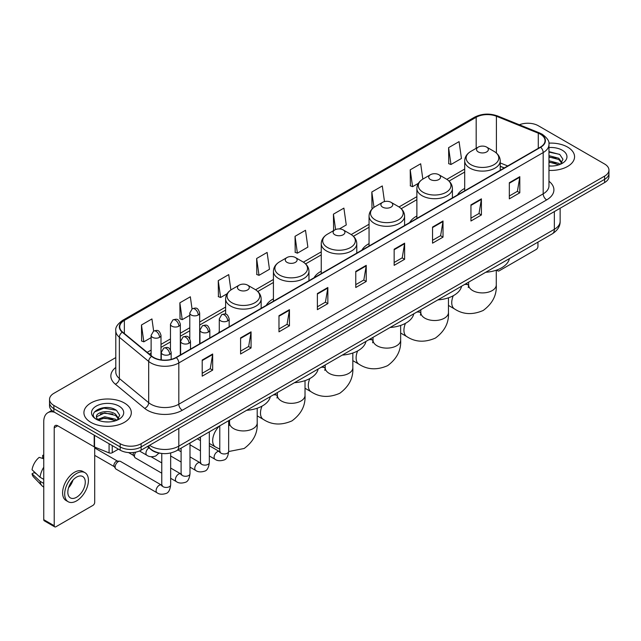 <?xml version="1.0" encoding="UTF-8"?>
<svg xmlns="http://www.w3.org/2000/svg" width="641" height="641" viewBox="0 0 641 641"><rect width="100%" height="100%" fill="white"/><g stroke="black" fill="none" stroke-linecap="round" stroke-linejoin="round"><path stroke-width="0.96" d="M219.286 331.637A26.161 15.104 0 0 0 218.429 332.983M273.427 298.826A26.161 15.104 0 0 0 266.247 305.38M321.245 271.223A26.161 15.104 0 0 0 314.058 277.769M369.056 243.62A26.161 15.104 0 0 0 361.877 250.166M416.874 216.009A26.161 15.104 0 0 0 409.687 222.563M464.693 188.406A26.161 15.104 0 0 0 457.506 194.952M504.227 167.974L500.228 166.364M160.699 453.315A14.807 8.549 180 0 1 151.332 449.822L147.374 446.553M115.789 357.582L53.868 393.334A14.807 8.549 0 0 0 49.533 399.383L49.533 405.825A14.807 8.549 0 0 0 53.868 411.875L120.179 450.158A14.807 8.549 0 0 0 141.124 450.158L604.615 182.565A14.807 8.549 0 0 0 608.95 176.515L608.95 173.294A14.807 8.549 0 0 1 604.615 179.336A14.807 8.549 0 0 0 608.95 173.294L608.95 170.073A14.807 8.549 0 0 0 604.615 164.024L538.304 125.74A14.807 8.549 0 0 0 519.362 124.771M49.533 399.383A14.807 8.549 0 0 0 53.868 405.424L120.179 443.708A14.807 8.549 0 0 0 141.124 443.708L141.124 446.937L604.615 179.336L141.124 446.937A14.807 8.549 0 0 1 120.179 446.937A14.807 8.549 0 0 0 141.124 446.937L141.124 450.158M53.868 405.424L53.868 408.646L120.179 446.937L53.868 408.646A14.807 8.549 0 0 1 49.533 402.604A14.807 8.549 0 0 0 53.868 408.646L53.868 411.875M567.614 147.101A23.693 13.677 0 0 0 548.872 143.143A23.693 13.677 0 0 1 567.614 147.101A23.693 13.677 0 0 1 574.56 156.773A23.693 13.677 0 0 0 567.614 147.101M124.37 403.005A23.693 13.677 0 0 0 98.554 400.04A23.693 13.677 0 0 0 83.923 412.676A23.693 13.677 0 0 0 90.862 422.347A23.693 13.677 0 0 0 116.686 425.312A23.693 13.677 0 0 0 131.309 412.676A23.693 13.677 0 0 0 124.37 403.005A23.693 13.677 0 0 0 98.554 400.04A23.693 13.677 0 0 0 83.923 412.676A23.693 13.677 0 0 0 90.862 422.347A23.693 13.677 0 0 0 116.686 425.312A23.693 13.677 0 0 0 131.309 412.676A23.693 13.677 0 0 0 124.37 403.005M540.395 134.201A15.793 9.118 180 0 1 545.018 140.651A15.793 9.118 180 0 1 540.395 147.101L176.027 357.47A15.793 9.118 180 0 1 151.917 356.252L122.591 332.07A15.793 9.118 180 0 1 119.739 326.838A15.793 9.118 180 0 1 124.362 320.396L476.183 117.271A15.793 9.118 180 0 1 496.406 116.253L538.288 133.184A15.793 9.118 180 0 1 540.395 134.201M540.675 134.041A16.193 9.351 0 0 0 538.512 132.991L496.639 116.061A16.193 9.351 0 0 0 475.902 117.111L124.082 320.228A16.193 9.351 0 0 0 122.271 332.198L151.596 356.38A16.193 9.351 0 0 0 176.299 357.63L540.675 147.262A16.193 9.351 0 0 0 540.675 134.041M202.203 360.05L202.203 376.163L212.668 370.121L212.668 354L202.203 360.05M202.203 373.302L210.264 368.647L212.628 354.537A3.95 2.284 -120 0 0 212.668 354M210.192 368.687L212.668 370.121M240.591 337.879L240.591 354L251.064 347.959L251.064 331.838L240.591 337.879M240.591 351.14L248.652 346.485L251.016 332.375A3.95 2.284 -120 0 0 251.064 331.838M248.588 346.525L251.064 347.959M278.979 315.717L278.979 331.838L289.452 325.788L289.452 309.667L278.979 315.717M278.979 328.977L287.048 324.322L289.411 310.204A3.95 2.284 -120 0 0 289.452 309.667M286.976 324.362L289.452 325.788M317.375 293.554L317.375 309.667L327.847 303.626L327.847 287.505L317.375 293.554M317.375 306.807L325.436 302.151L327.799 288.041A3.95 2.284 -120 0 0 327.847 287.505M325.372 302.199L327.847 303.626M509.331 182.725L509.331 198.846L519.803 192.797L519.803 176.676L509.331 182.725M509.331 195.986L517.399 191.33L519.763 177.212A3.95 2.284 -120 0 0 519.803 176.676M517.327 191.371L519.803 192.797M470.943 204.888L470.943 221.009L481.407 214.967L481.407 198.846L470.943 204.888M470.943 218.148L479.003 213.493L481.367 199.383A3.95 2.284 -120 0 0 481.407 198.846M478.931 213.533L481.407 214.967M432.547 227.058L432.547 243.171L443.019 237.13L443.019 221.009L432.547 227.058M432.547 240.319L440.615 235.656L442.979 221.546A3.95 2.284 -120 0 0 443.019 221.009M440.543 235.704L443.019 237.13M394.159 249.221L394.159 265.342L404.631 259.293L404.631 243.171L394.159 249.221M394.159 262.481L402.219 257.826L404.583 243.708A3.95 2.284 -120 0 0 404.631 243.171M402.147 257.866L404.631 259.293M355.763 271.383L355.763 287.505L366.235 281.463L366.235 265.342L355.763 271.383M355.763 284.644L363.832 279.989L366.195 265.879A3.95 2.284 -120 0 0 366.235 265.342M363.759 280.029L366.235 281.463M548.968 170.402A23.693 13.677 0 0 0 574.56 156.773A23.693 13.677 0 0 1 548.968 170.402M141.124 443.708L604.615 176.115A14.807 8.549 0 0 0 608.95 170.073M230.88 289.972L228.725 274.612L218.252 280.654L218.421 296.679M192.036 308.882L190.337 296.775L179.865 302.816L180.033 318.841M153.64 331.036L151.941 318.938L141.469 324.987L141.637 341.004M339.393 228.925L346.26 224.959L343.897 208.117L333.432 214.158L333.6 230.183M384.488 201.586L382.292 185.946L371.82 191.996L371.988 208.013M422.836 179.111L420.68 163.784L410.216 169.825L410.384 185.85M448.604 147.662L450.968 164.505L461.44 158.463L459.076 141.621L448.604 147.662L448.772 163.687M256.648 258.491L259.012 275.334L269.476 269.284L267.113 252.442L256.648 258.491L256.817 274.508M295.036 236.321L297.4 253.171L307.872 247.122L305.509 230.279L295.036 236.321L295.205 252.346M297.4 253.171L295.036 252.282M334.065 230.359L333.432 230.119M333.432 214.158L335.588 229.542M372.814 208.325L371.82 207.956M371.82 191.996L373.983 207.396M410.216 169.825L412.58 186.675L418.405 183.31M412.58 186.675L410.216 185.786M450.968 164.505L448.604 163.623M259.012 275.334L256.648 274.452M218.252 280.654L220.616 297.496L227.138 293.73M220.616 297.496L218.252 296.615M179.865 302.816L182.228 319.659L189.792 315.292M182.228 319.659L179.865 318.777M141.469 324.987L143.832 341.829L151.124 337.623M143.832 341.829L141.469 340.948M548.968 165.891L551.909 166.043M548.968 160.771L558.752 163.351L560.058 164.392M548.968 162.053L558.984 164.793M548.968 155.659L558.752 158.231L561.957 162.662M548.968 156.933L558.752 159.513L561.7 162.99M548.968 165.995A16.089 9.286 0 0 0 562.245 163.343A16.089 9.286 0 0 0 562.245 150.202A16.089 9.286 0 0 0 548.968 147.542M560.434 164.24L562.958 159.288L559.769 154.481L548.968 151.613M548.968 152.109L559.553 154.337M548.968 157.221L555.987 158.103M548.968 162.341L555.987 163.223M497.424 269.789L497.464 269.813A2.468 1.426 120 0 0 497.977 270.943A2.468 1.426 120 0 0 499.211 270.822L536.205 249.461A2.468 1.426 120 0 0 537.951 246.44L537.951 242.122M478.266 151.933A5.921 3.421 0 0 0 486.647 151.933A5.921 3.421 0 0 0 486.647 147.101L494.003 151.348A16.321 9.423 0 0 1 494.003 164.673A16.321 9.423 0 0 1 470.919 164.673A16.321 9.423 0 0 1 470.919 151.348C466.896 153.736 464.821 156.901 464.693 160.859A17.772 10.256 0 0 0 469.893 168.11A17.772 10.256 0 0 0 489.259 170.338A17.772 10.256 0 0 0 500.228 160.859C500.092 156.901 498.017 153.736 494.003 151.348L486.647 147.101A5.921 3.421 0 0 0 478.266 147.101A5.921 3.421 0 0 0 478.266 151.933M485.718 272.273A27.146 15.672 0 0 0 509.411 258.603M430.456 179.544A5.921 3.421 0 0 0 438.829 179.544A5.921 3.421 0 0 0 438.829 174.705L446.184 178.951A16.321 9.423 0 0 1 446.184 192.276A16.321 9.423 0 0 1 423.1 192.276A16.321 9.423 0 0 1 423.1 178.951C419.078 181.339 417.003 184.512 416.874 188.462A17.772 10.256 0 0 0 422.082 195.721A17.772 10.256 0 0 0 441.441 197.941A17.772 10.256 0 0 0 452.41 188.462C452.282 184.512 450.206 181.339 446.184 178.951L438.829 174.705A5.921 3.421 0 0 0 430.456 174.705A5.921 3.421 0 0 0 430.456 179.544M437.907 299.884A27.146 15.672 0 0 0 461.592 286.207M382.637 207.147A5.921 3.421 0 0 0 391.018 207.147A5.921 3.421 0 0 0 391.018 202.308L398.373 206.554A16.321 9.423 0 0 1 398.373 219.887A16.321 9.423 0 0 1 375.289 219.887A16.321 9.423 0 0 1 375.289 206.554C371.267 208.942 369.192 212.115 369.056 216.073A17.772 10.256 0 0 0 374.264 223.324A17.772 10.256 0 0 0 393.63 225.544A17.772 10.256 0 0 0 404.599 216.073C404.463 212.115 402.388 208.942 398.373 206.554L391.018 202.308A5.921 3.421 0 0 0 382.637 202.308A5.921 3.421 0 0 0 382.637 207.147M390.089 327.487A27.146 15.672 0 0 0 413.782 313.81M334.826 234.75A5.921 3.421 0 0 0 343.199 234.75A5.921 3.421 0 0 0 343.199 229.919L350.555 234.165A16.321 9.423 0 0 1 350.555 247.49A16.321 9.423 0 0 1 327.471 247.49A16.321 9.423 0 0 1 327.471 234.165C323.449 236.553 321.373 239.718 321.245 243.676A17.772 10.256 0 0 0 326.445 250.927A17.772 10.256 0 0 0 345.811 253.155A17.772 10.256 0 0 0 356.781 243.676C356.652 239.718 354.577 236.553 350.555 234.165L343.199 229.919A5.921 3.421 0 0 0 334.826 229.919A5.921 3.421 0 0 0 334.826 234.75M342.278 355.09A27.146 15.672 0 0 0 365.963 341.421M287.008 262.361A5.921 3.421 0 0 0 295.389 262.361A5.921 3.421 0 0 0 295.389 257.522L302.744 261.768A16.321 9.423 0 0 1 302.744 275.093A16.321 9.423 0 0 1 279.652 275.093A16.321 9.423 0 0 1 279.652 261.768C275.638 264.156 273.563 267.329 273.427 271.279A17.772 10.256 0 0 0 278.635 278.539A17.772 10.256 0 0 0 298.001 280.758A17.772 10.256 0 0 0 308.97 271.279C308.834 267.329 306.759 264.156 302.744 261.768L295.389 257.522A5.921 3.421 0 0 0 287.008 257.522A5.921 3.421 0 0 0 287.008 262.361M294.459 382.701A27.146 15.672 0 0 0 318.152 369.024M239.197 289.964A5.921 3.421 0 0 0 247.57 289.964A5.921 3.421 0 0 0 247.57 285.125L254.926 289.371A16.321 9.423 0 0 1 254.926 302.704A16.321 9.423 0 0 1 231.842 302.704A16.321 9.423 0 0 1 231.842 289.371C227.819 291.759 225.744 294.932 225.616 298.89A17.772 10.256 0 0 0 230.816 306.142A17.772 10.256 0 0 0 250.182 308.361A17.772 10.256 0 0 0 261.151 298.89C261.023 294.932 258.948 291.759 254.926 289.371L247.57 285.125A5.921 3.421 0 0 0 239.197 285.125A5.921 3.421 0 0 0 239.197 289.964M246.649 410.304A27.146 15.672 0 0 0 270.334 396.627M161.772 473.178L135.379 457.938A4.439 2.564 -60 0 1 134.818 457.386A4.439 2.564 -60 0 1 134.458 455.903A4.439 2.564 -60 0 1 135.82 452.121M134.818 457.386L133.496 455.262A3.205 1.851 -60 0 1 133.232 454.189A3.205 1.851 -60 0 1 133.624 452.49M115.124 467.065A4.439 2.564 -60 0 1 118.264 461.624A4.439 2.564 -60 0 1 119.731 461.2A4.439 2.564 -60 0 1 120.484 461.408L161.46 485.061A4.439 2.564 -60 0 0 159.433 485.173A4.439 2.564 -60 0 0 159.232 485.277A4.439 2.564 -60 0 0 156.332 489.195A4.439 2.564 -60 0 0 157.013 492.753L116.037 469.1A4.439 2.564 -60 0 1 115.484 468.547A4.439 2.564 -60 0 1 115.124 467.065M115.484 468.547L114.162 466.424A3.205 1.851 -60 0 1 113.898 465.35A3.205 1.851 -60 0 1 116.165 461.424A3.205 1.851 -60 0 1 117.231 461.111L119.731 461.2M112.239 445.575L112.239 452.73L118.433 449.149M54.605 412.299A19.743 11.402 -120 0 0 47.835 412.708A19.743 11.402 -120 0 0 43.748 421.746L43.748 519.675L54.221 525.724L54.221 427.787A4.936 2.852 60 0 1 55.238 425.528A4.936 2.852 60 0 1 57.706 425.776L94.203 446.849L94.203 435.159M54.221 525.724A2.468 1.426 120 0 0 54.725 526.854L44.261 520.804A2.468 1.426 -60 0 1 43.748 519.675M54.725 526.854A2.468 1.426 120 0 0 55.959 526.734L92.961 505.372A2.468 1.426 120 0 0 94.7 502.352L94.7 447.073M112.239 452.73A2.468 1.426 180 0 1 109.082 452.891L94.531 447.001A2.468 1.426 180 0 1 94.203 446.849M76.551 497.272A12.339 7.123 120 0 0 84.612 486.399A12.339 7.123 120 0 0 82.721 476.511A12.339 7.123 120 0 0 76.551 477.12A12.339 7.123 120 0 0 68.491 487.993A12.339 7.123 120 0 0 70.382 497.881A12.339 7.123 120 0 0 76.551 497.272M68.579 487.705A12.339 7.123 120 0 0 73.01 480.037M43.748 455.671L42.699 455.35L42.699 457.826L43.748 458.435M84.949 472.657L82.849 471.455A16.778 9.687 120 0 0 74.46 472.281A16.778 9.687 120 0 0 63.499 487.072A16.778 9.687 120 0 0 66.071 500.517L68.162 501.727A16.778 9.687 120 0 0 76.551 500.893A16.778 9.687 120 0 0 87.521 486.11A16.778 9.687 120 0 0 84.949 472.657A16.778 9.687 120 0 0 76.551 473.491A16.778 9.687 120 0 0 65.59 488.282A16.778 9.687 120 0 0 68.162 501.727M43.748 467.209A16.289 9.407 120 0 0 40.038 477.241L32.05 469.765A12.836 7.412 120 0 1 39.213 457.37L43.748 458.74M43.748 479.388L40.038 477.241M36.369 473.811L34.197 472.561L32.05 473.795L40.038 481.271L43.748 483.418M40.038 481.271A16.289 9.407 120 0 0 42.05 485.822A16.289 9.407 120 0 0 43.284 486.791L43.748 487.064M43.748 455.062A12.836 7.412 120 0 0 42.699 455.35M32.05 473.795A12.836 7.412 120 0 0 33.564 476.992L42.05 485.822M104.94 421.842L108.666 421.946M97.544 419.478L104.731 416.738L115.508 419.254L116.806 420.304M98.209 420.167L104.731 418.02L115.741 420.696M97.656 419.975L96.503 417.275A11.153 6.442 0 0 0 98.305 420.256M118.705 418.565L115.508 414.142C108.81 409.142 95.028 412.227 96.503 417.275L96.462 416.778M96.535 417.427L96.839 416.602L104.731 412.9L115.508 415.416L118.457 418.902M117.191 420.143L119.715 415.2L116.526 410.392C105.236 402.276 85.173 412.972 96.759 419.526L97.328 419.879M118.994 406.106A16.089 9.286 0 0 0 96.238 406.106A16.089 9.286 0 0 0 96.238 419.246A16.089 9.286 0 0 0 118.994 419.246A16.089 9.286 0 0 0 118.994 406.106M94.403 412.003L103.85 408.125L116.301 410.248M100.308 413.886L103.85 413.245L112.744 414.006M100.308 419.006L103.85 418.365L112.744 419.126M149.569 445.279A19.743 11.402 0 0 0 150.891 446.128A19.743 11.402 0 0 0 178.815 446.128L554.353 229.31A19.743 11.402 0 0 0 560.138 221.249C560.282 226.153 557.67 230.343 552.31 233.829L176.772 450.647A9.871 5.697 60 0 0 178.815 446.128L178.815 428.396M554.353 211.578L554.353 229.31A9.871 5.697 60 0 1 552.31 233.829M148.768 445.743A9.871 6.602 129.5 0 0 150.491 448.956L147.494 446.481M604.615 182.565L604.615 176.115M120.179 450.158L120.179 443.708M548.968 181.267A24.678 14.246 180 0 1 546.677 199.896L182.308 410.264A4.936 2.852 60 0 1 178.815 404.215L543.183 193.846A19.743 11.402 0 0 0 548.968 185.786L548.968 144.521A19.743 11.402 180 0 1 543.183 152.582A4.936 2.852 -120 0 0 540.675 147.262M182.308 410.264A24.678 14.246 180 0 1 147.406 410.264A24.678 14.246 180 0 1 144.642 408.357L115.316 384.183A24.678 14.246 180 0 1 115.789 367.461M150.891 404.215A19.743 11.402 0 0 0 178.815 404.215L178.815 362.95A19.743 11.402 180 0 1 148.68 361.428L119.362 337.246A19.743 11.402 180 0 1 115.789 330.708L115.789 371.98A19.743 11.402 0 0 0 119.362 378.519L148.68 402.692A19.743 11.402 0 0 0 150.891 404.215M548.968 144.521C549.625 141.437 547.358 137.999 542.166 134.201L539.57 132.943A4.936 2.308 112 0 0 538.512 132.991M539.57 132.943L497.688 116.013C489.516 113.12 481.76 113.537 474.412 117.271A4.936 2.852 60 0 1 475.902 117.111M124.082 320.228A4.936 2.852 -120 0 0 122.591 320.388C117.471 324.074 115.204 327.511 115.789 330.708M122.271 332.198A4.936 3.301 129.5 0 0 119.362 337.246L119.362 378.519A4.936 3.301 -50.5 0 1 115.316 384.183M497.688 116.013A4.936 2.308 112 0 0 496.639 116.061M151.596 356.38A4.936 3.301 129.5 0 0 148.68 361.428L148.68 402.692A4.936 3.301 -50.5 0 1 144.642 408.357M176.299 357.63A4.936 2.852 60 0 1 178.815 362.95L543.183 152.582L543.183 193.846A4.936 2.852 60 0 0 546.677 199.896M124.362 320.396L124.362 333.528M538.288 133.184L538.288 148.319M496.406 116.253L496.406 153.055M507.72 165.963L500.228 162.934M476.183 117.271L476.183 148.303M464.693 169.048L446.841 179.352M416.874 196.651L399.023 206.955M369.056 224.254L351.212 234.558M321.245 251.865L303.393 262.169M273.427 279.468L255.583 289.772M225.616 307.071L199.663 322.054M189.792 327.751L180.329 333.216M170.458 338.921L160.995 344.377M151.124 350.082L147.19 352.35M355.763 271.896L366.195 265.879M394.159 249.734L404.583 243.708M432.547 227.563L442.979 221.546M470.943 205.4L481.367 199.383M509.331 183.238L519.763 177.212M317.375 294.059L327.799 288.041M278.979 316.229L289.411 310.204M240.591 338.392L251.016 332.375M202.203 360.554L212.628 354.537M496.278 270.206L496.278 284.925A13.822 7.98 180 0 1 492.232 290.573A13.822 7.98 180 0 1 472.689 290.573A13.822 7.98 180 0 1 468.635 284.925L468.267 287.577M464.437 284.564A13.822 7.98 -60 0 1 468.427 285.053L468.635 285.165M496.278 284.925C496.871 295.076 492.528 303.586 483.234 310.452C472.641 315.068 463.098 314.579 454.605 308.986A13.822 7.98 -60 0 1 453.267 295.725M448.46 297.817L448.46 312.536A13.822 7.98 180 0 1 444.413 318.176A13.822 7.98 180 0 1 424.871 318.176A13.822 7.98 180 0 1 420.825 312.536L420.448 315.18M416.626 312.167A13.822 7.98 -60 0 1 420.616 312.656L420.825 312.776M448.46 312.536C449.061 322.679 444.71 331.189 435.423 338.055C424.831 342.671 415.288 342.182 406.795 336.589A13.822 7.98 -60 0 1 405.457 323.328M400.649 325.42L400.649 340.139A13.822 7.98 180 0 1 396.603 345.779A13.822 7.98 180 0 1 377.052 345.779A13.822 7.98 180 0 1 373.006 340.139L372.637 342.791M368.807 339.778A13.822 7.98 -60 0 1 372.798 340.259L373.006 340.379M400.649 340.139C401.242 350.282 396.899 358.792 387.605 365.666C377.012 370.274 367.469 369.785 358.976 364.2A13.822 7.98 -60 0 1 357.638 350.931M352.83 353.023L352.83 367.742A13.822 7.98 180 0 1 348.784 373.391A13.822 7.98 180 0 1 329.242 373.391A13.822 7.98 180 0 1 325.195 367.742L324.819 370.394M320.997 367.381A13.822 7.98 -60 0 1 324.979 367.87L325.187 367.982M352.83 367.742C353.431 377.894 349.081 386.403 339.786 393.27C329.202 397.885 319.659 397.396 311.165 391.803A13.822 7.98 -60 0 1 309.827 378.543M305.02 380.626L305.02 395.353A13.822 7.98 180 0 1 300.974 400.994A13.822 7.98 180 0 1 281.423 400.994A13.822 7.98 180 0 1 277.377 395.353L277.008 397.997M273.178 394.984A13.822 7.98 -60 0 1 277.168 395.473L277.377 395.593M305.02 395.353C305.613 405.497 301.27 414.006 291.976 420.873C281.383 425.488 271.84 424.999 263.347 419.406A13.822 7.98 -60 0 1 262.009 406.146M257.201 408.237L257.201 422.956A13.822 7.98 180 0 1 253.155 428.597A13.822 7.98 180 0 1 233.612 428.597A13.822 7.98 180 0 1 229.566 422.956L229.19 425.608M228.661 422.756A13.822 7.98 -60 0 1 229.35 423.076L229.558 423.196M219.783 449.141L215.536 447.017A13.822 7.98 -60 0 1 219.518 425.969M227.715 320.893A4.936 2.852 0 0 0 229.157 318.881C227.154 312.544 225.207 313.81 221.754 314.603A4.936 2.852 60 0 1 224.222 314.851A4.936 2.852 -120 0 1 227.715 320.893A4.936 2.852 0 0 1 220.728 320.893A4.936 2.852 0 0 1 219.286 318.881L221.754 314.603M209.327 455.975L215.023 459.268A4.439 2.564 -60 0 1 214.342 455.703A4.439 2.564 -60 0 1 217.243 451.793A4.439 2.564 -60 0 1 217.443 451.681A4.439 2.564 -60 0 1 219.462 451.568L209.327 445.719M220.031 452.017L219.639 452.346L219.783 451.384A4.439 2.564 -0 0 0 221.081 453.203A4.439 2.564 -0 0 0 227.162 453.315A4.439 2.564 -0 0 0 228.661 451.384C228.052 456.544 226.457 459.429 223.869 460.03C220.159 461.159 217.211 460.903 215.023 459.268M208.381 332.054A4.936 2.852 0 0 0 209.823 330.043C207.82 323.713 205.873 324.971 202.42 325.764A4.936 2.852 60 0 1 204.888 326.013A4.936 2.852 -120 0 1 208.381 332.054A4.936 2.852 0 0 1 201.394 332.054A4.936 2.852 0 0 1 199.952 330.043L202.42 325.764M189.992 467.145L195.689 470.43A4.439 2.564 -60 0 1 195.008 466.872A4.439 2.564 -60 0 1 197.909 462.954A4.439 2.564 -60 0 1 198.101 462.85A4.439 2.564 -60 0 1 200.128 462.738L189.992 456.881M200.697 463.179L200.304 463.507L200.449 462.554A4.439 2.564 -0 0 0 201.747 464.364A4.439 2.564 -0 0 0 207.828 464.477A4.439 2.564 -0 0 0 209.327 462.554C208.718 467.706 207.123 470.59 204.535 471.191C200.825 472.321 197.877 472.064 195.689 470.43M189.039 343.223A4.936 2.852 0 0 0 190.489 341.204C188.486 334.874 186.539 336.132 183.086 336.934A4.936 2.852 60 0 1 185.553 337.174A4.936 2.852 -120 0 1 189.039 343.223A4.936 2.852 0 0 1 182.06 343.223A4.936 2.852 0 0 1 180.618 341.204L183.086 336.934M170.658 478.306L176.347 481.591A4.439 2.564 -60 0 1 175.666 478.034A4.439 2.564 -60 0 1 178.575 474.116A4.439 2.564 -60 0 1 178.767 474.011A4.439 2.564 -60 0 1 180.794 473.899L170.658 468.05M181.363 474.348L180.97 474.677L181.107 473.715A4.439 2.564 -0 0 0 182.413 475.526A4.439 2.564 -0 0 0 188.486 475.638A4.439 2.564 -0 0 0 189.992 473.715C189.383 478.875 187.789 481.752 185.201 482.361C181.491 483.49 178.543 483.234 176.347 481.591M169.705 354.385A4.936 2.852 0 0 0 171.155 352.366C169.152 346.036 167.205 347.302 163.751 348.095A4.936 2.852 60 0 1 166.219 348.335A4.936 2.852 -120 0 1 169.705 354.385A4.936 2.852 0 0 1 162.726 354.385A4.936 2.852 0 0 1 161.284 352.366L163.751 348.095M162.029 485.509L161.628 485.838L161.772 484.876A4.439 2.564 -0 0 0 163.078 486.687A4.439 2.564 -0 0 0 169.152 486.799A4.439 2.564 -0 0 0 170.658 484.876C170.049 490.036 168.455 492.921 165.867 493.522C162.157 494.652 159.2 494.395 157.013 492.753M198.221 315.027A4.936 2.852 0 0 0 199.663 313.016C197.66 306.686 195.713 307.944 192.26 308.738A4.936 2.852 60 0 1 194.728 308.986A4.936 2.852 -120 0 1 198.221 315.027A4.936 2.852 0 0 1 191.242 315.027A4.936 2.852 0 0 1 189.792 313.016L192.26 308.738M178.887 326.197A4.936 2.852 0 0 0 180.329 324.178C178.326 317.848 176.379 319.106 172.926 319.907A4.936 2.852 60 0 1 175.394 320.147A4.936 2.852 -120 0 1 178.887 326.197A4.936 2.852 0 0 1 171.908 326.197A4.936 2.852 0 0 1 170.458 324.178L172.926 319.907M159.553 337.358A4.936 2.852 0 0 0 160.995 335.339C158.992 329.009 157.045 330.267 153.592 331.068A4.936 2.852 60 0 1 156.059 331.309A4.936 2.852 -120 0 1 159.553 337.358A4.936 2.852 0 0 1 152.566 337.358A4.936 2.852 0 0 1 151.124 335.339L153.592 331.068M159 453.067L155.707 456.023C151.997 457.153 149.049 456.897 146.861 455.254A4.439 2.564 -60 0 1 145.94 453.219A4.439 2.564 -60 0 1 148.952 447.859M54.221 427.787L57.706 425.776M94.531 435.351L94.531 447.001M109.082 452.891L109.082 443.748M176.772 450.647C168.823 454.637 160.883 454.637 152.943 450.647L150.491 448.956M560.138 221.249L560.138 208.245M474.412 117.271L122.591 320.388M464.693 172.052L449.053 181.074M416.874 199.655L401.234 208.686M369.056 227.259L353.423 236.289M321.245 254.87L305.605 263.892M273.427 282.473L257.794 291.503M225.616 310.076L199.663 325.059M189.792 330.756L180.329 336.221M170.458 341.925L160.995 347.382M151.124 353.087L149.337 354.12M504.339 167.918L500.228 166.251M497.977 270.943L496.543 270.117M454.605 308.986L448.46 305.437M500.228 170.29L500.228 160.859M464.693 190.81L464.693 160.859M478.266 147.101L470.919 151.348M468.427 285.053L466.015 283.659M468.635 282.136L468.635 284.925M406.795 336.589L400.649 333.048M452.41 197.893L452.41 188.462M416.874 218.413L416.874 188.462M430.456 174.705L423.1 178.951M420.616 312.656L418.196 311.262M420.825 309.747L420.825 312.536M358.976 364.2L352.83 360.651M404.599 225.504L404.599 216.073M369.056 246.016L369.056 216.073M382.637 202.308L375.289 206.554M372.798 340.259L370.386 338.865M373.006 337.35L373.006 340.139M311.165 391.803L305.02 388.254M356.781 253.107L356.781 243.676M321.245 273.627L321.245 243.676M334.826 229.919L327.471 234.165M324.979 367.87L322.567 366.476M325.195 364.953L325.195 367.742M263.347 419.406L257.201 415.865M308.97 280.71L308.97 271.279M273.427 301.23L273.427 271.279M287.008 257.522L279.652 261.768M277.168 395.473L274.749 394.079M277.377 392.564L277.377 395.353M257.201 422.956C257.802 433.1 253.451 441.609 244.157 448.484L228.661 451.536M215.536 447.017L209.327 443.436M200.449 438.308L199.295 437.643M261.151 308.321L261.151 298.89M225.616 314.146L225.616 298.89M239.197 285.125L231.842 289.371M229.35 423.076L228.661 422.683M229.566 420.167L229.566 422.956M220.368 451.929L219.462 451.568M228.661 420.688L228.661 451.384M229.157 326.79L229.157 318.881M200.449 450.847L189.992 444.814M219.783 425.816L219.783 451.384M219.286 332.487L219.286 318.881M200.449 440.591L197.316 438.789M201.034 463.09L200.128 462.738M209.327 431.85L209.327 462.554M209.823 337.951L209.823 330.043M181.107 462.017L170.658 455.975M200.449 436.978L200.449 462.554M199.952 343.648L199.952 330.043M181.107 451.753L177.982 449.95M181.691 474.252L180.794 473.899M189.992 443.011L189.992 473.715M190.489 349.113L190.489 341.204M128.561 452.578L133.657 455.519M181.107 448.139L181.107 473.715M180.618 354.818L180.618 341.204M161.772 462.914L151.052 456.729M162.357 485.413L161.46 485.061M170.658 452.995L170.658 484.876M171.155 359.385L171.155 352.366M94.7 455.358L114.322 466.68M161.772 453.459L161.772 484.876M161.284 359.897L161.284 352.366M94.7 447.947L117.527 461.127M199.663 343.816L199.663 313.016M189.792 338.68L189.792 313.016M180.329 354.978L180.329 324.178M170.458 349.85L170.458 324.178M160.995 359.857L160.995 335.339M146.861 455.254L139.458 450.984M151.124 355.595L151.124 335.339M47.835 412.708L51.833 410.4"/></g></svg>
